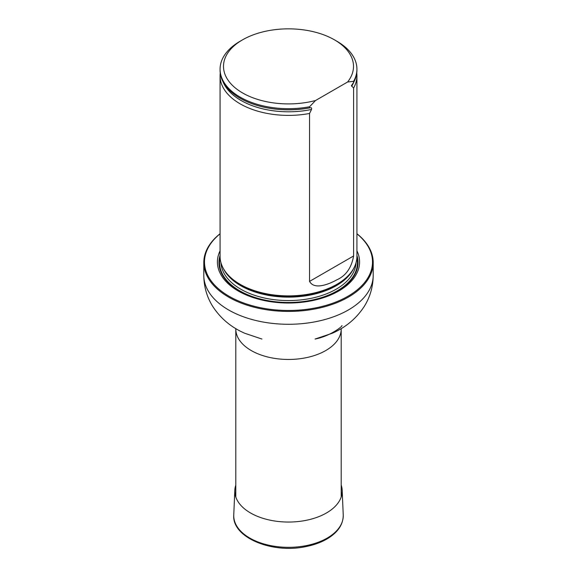 <?xml version="1.0" encoding="UTF-8"?>
<svg xmlns="http://www.w3.org/2000/svg" width="577" height="577" viewBox="0 0 577 577"><rect width="100%" height="100%" fill="white"/><g stroke="black" fill="none" stroke-linecap="round" stroke-linejoin="round"><path stroke-width="0.87" d="M220.075 233.829A84.011 48.504 0 0 0 232.481 298.121A84.011 48.504 0 0 0 344.519 298.121A84.011 48.504 0 0 0 356.925 233.829M220.075 250.836A71.094 41.046 0 0 0 288.5 303.019A71.094 41.046 0 0 0 356.925 250.836M356.925 233.714A84.696 48.901 180 0 1 373.196 262.528A84.696 48.901 180 0 1 288.5 311.429A84.696 48.901 180 0 1 203.804 262.528A84.696 48.901 180 0 1 220.075 233.714M220.241 73.084A68.425 39.51 0 0 0 220.075 75.883L220.075 256.383A68.425 39.51 0 0 0 223.898 269.409A68.425 39.51 0 0 0 240.111 284.317A68.425 39.51 0 0 0 353.102 269.409A68.425 39.51 0 0 0 356.925 256.383L356.925 75.883A68.425 39.51 0 0 0 356.759 73.084M315.554 100.506A65.006 37.534 180 0 1 235.12 87.798A65.006 37.534 180 0 1 242.535 39.842A65.006 37.534 180 0 1 334.465 39.842A65.006 37.534 180 0 1 347.606 81.999L315.554 100.506L309.553 106.767A68.425 39.51 180 0 1 220.075 69.175A68.425 39.51 180 0 1 240.111 41.241L242.535 39.842M334.465 39.842L336.889 41.241A68.425 39.51 180 0 1 356.925 69.175A68.425 39.51 180 0 1 353.607 81.328L353.607 82.446L351.393 85.684L353.607 88.036L353.607 255.964C351.501 267.786 345.933 275.734 336.903 279.809C329.784 283.74 314.501 290.476 309.553 281.403L309.553 113.474L311.522 109.45C311.868 107.986 311.4 107.437 310.109 107.798L309.553 107.885A68.425 39.51 180 0 1 255.149 104.79A68.425 39.51 180 0 1 220.075 70.293L220.075 69.175M347.606 81.999L353.607 81.328M356.925 69.175L356.925 70.293A68.425 39.51 180 0 1 353.607 82.446M309.553 107.885L309.553 106.767M353.607 88.036A68.425 39.51 0 0 0 356.925 75.883M220.075 75.883A68.425 39.51 0 0 0 240.111 103.817A68.425 39.51 0 0 0 309.553 113.474M341.202 485.098A53.697 30.999 180 0 1 342.183 490.277A53.697 30.999 180 0 1 288.5 522.048A53.697 30.999 180 0 1 234.817 490.277A53.697 30.999 180 0 1 235.798 485.098M341.202 496.992L341.202 329.034A52.702 30.43 180 0 1 288.5 359.457A52.702 30.43 180 0 1 235.798 329.034L235.798 496.992M373.196 262.528L373.196 275.38A84.696 48.901 180 0 1 288.5 324.281A84.696 48.901 180 0 1 203.804 275.38C203.905 286.596 206.833 296.866 212.588 306.192C220.486 318.381 231.247 327.419 244.864 333.304L261.929 339.045M220.075 255.431A69.536 40.145 0 0 0 288.5 302.709A69.536 40.145 0 0 0 356.925 255.431M223.898 269.409L224.568 270.526A67.718 39.092 0 0 0 240.616 285.276A67.718 39.092 0 0 0 352.432 270.526L353.102 269.409M223.277 268.327A67.588 39.02 0 0 0 288.5 297.126A67.588 39.02 0 0 0 353.723 268.327M220.941 262.658A67.588 39.02 0 0 0 288.5 300.574A67.588 39.02 0 0 0 356.059 262.658M220.104 257.609A68.959 39.813 0 0 0 288.5 302.478A68.959 39.813 0 0 0 356.896 257.609A68.959 39.813 0 0 1 288.5 302.485A68.959 39.813 0 0 1 220.104 257.602M255.236 104.819A68.072 39.301 0 0 0 255.322 104.848A68.072 39.301 0 0 0 310.109 107.798M351.645 86.283A67.206 38.803 0 0 0 353.932 81.855M223.068 81.855A67.206 38.803 0 0 0 311.522 109.45M309.553 281.403L353.607 255.964M342.183 490.277L343.236 514.936A54.75 31.612 180 0 1 288.5 547.328A54.75 31.612 180 0 1 233.764 514.936L234.817 490.277M203.804 262.528L203.804 275.38M373.196 275.38C373.095 286.596 370.167 296.866 364.412 306.192C356.514 318.381 345.753 327.419 332.136 333.304L315.071 339.045C330.621 336.081 343.142 325.846 341.887 325.616M341.202 329.034L341.209 328.594M235.798 329.034L235.791 328.594M343.236 514.936C343.315 524.031 338.353 531.763 328.349 538.132C322.11 542.005 314.725 544.811 306.185 546.534C272.286 554.093 231.723 537.49 233.764 514.936"/></g></svg>
